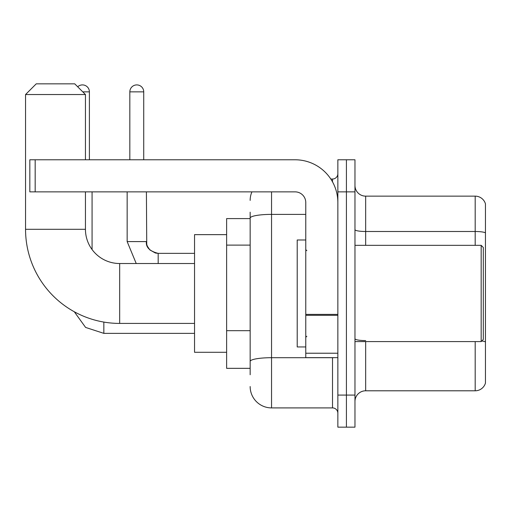 <?xml version="1.0" encoding="UTF-8"?>
<svg xmlns="http://www.w3.org/2000/svg" width="511" height="511" viewBox="0 0 511 511"><rect width="100%" height="100%" fill="white"/><g stroke="black" fill="none" stroke-linecap="round" stroke-linejoin="round"><path stroke-width="0.77" d="M250.154 374.755L250.154 218.095L250.154 218.599L226.622 218.599L226.622 368.335L250.154 368.335M337.854 395.073L337.854 427.158L346.413 427.158L346.413 395.073L346.413 427.158L354.966 427.158L354.966 395.073L346.413 395.073L346.413 191.861L346.413 395.073L337.854 395.073L337.854 191.861L346.413 191.861L346.413 159.777L346.413 191.861L354.966 191.861L354.966 395.073M354.966 191.861L354.966 159.777L337.854 159.777L337.854 191.861M271.545 191.861L271.545 407.906L332.508 407.906L332.508 357.643M330.802 179.029L332.508 179.029A5.346 5.346 0 0 0 337.854 173.683M250.154 365.129L250.154 361.411A21.392 3.718 180 0 1 271.545 357.7L332.508 357.7A5.346 0.926 0 0 0 334.366 357.643M305.77 214.384L271.545 214.384A21.392 3.718 180 0 0 250.154 218.095L250.154 212.186M337.854 413.258A5.346 5.346 0 0 0 332.508 407.906M250.154 200.421A21.392 21.392 0 0 1 251.936 191.861M271.545 407.906A21.392 21.392 0 0 1 250.154 386.52M354.966 401.493A10.693 10.693 0 0 1 365.665 390.794L475.185 390.794L475.185 341.597M485.45 203.844A10.693 10.693 0 0 0 475.185 196.141A10.693 10.693 0 0 1 485.45 203.844L485.45 383.097A10.693 10.693 0 0 1 475.185 390.794M485.45 232.831A10.693 1.859 180 0 0 475.185 231.496L475.185 196.141L365.665 196.141A10.693 10.693 0 0 1 354.966 185.448A10.693 10.693 0 0 0 365.665 196.141L365.665 245.337M485.45 232.978L485.45 341.923A10.693 1.859 180 0 0 481.79 340.984M194.538 323.418L119.67 323.418A94.12 94.12 0 0 1 25.55 229.298L25.55 94.535L36.243 83.842L74.747 83.842L85.446 94.535L25.55 94.535M119.67 323.418L119.67 263.523A34.224 34.224 0 0 1 85.446 229.298L85.446 191.861M85.446 159.777L85.446 94.535M226.622 234.645L194.538 234.645L194.538 352.29L226.622 352.29M77.698 86.787A6.95 6.95 0 0 1 89.399 91.859L89.399 159.777M92.076 249.54L92.076 191.861M129.832 159.777L129.832 91.859A6.95 6.95 0 0 1 136.782 84.909A6.95 6.95 0 0 1 143.732 91.859L143.732 159.777M337.854 357.643L305.77 357.643L305.77 314.393L337.854 314.393M337.854 202.56A42.783 42.783 0 0 0 295.071 159.777L35.176 159.777L35.176 191.861L295.071 191.861A10.693 10.693 0 0 1 305.77 202.56L305.77 314.393M35.176 191.861L29.83 191.861L29.83 159.777L35.176 159.777M481.17 245.337L483.31 247.477L483.31 339.457L481.17 341.597L481.17 245.337L354.966 245.337M305.77 239.991L297.21 239.991L297.21 346.943L305.77 346.943M250.154 245.114L226.622 245.114M250.154 330.681L226.622 330.681M332.508 181.846L332.508 179.029M365.665 341.597L365.665 390.794M475.185 245.337L475.185 231.496L365.665 231.496A10.693 1.859 0 0 1 354.966 229.637M365.665 340.588A10.693 1.859 -0 0 1 354.966 338.729M25.55 229.298L85.446 229.298M103.842 322.077L103.842 333.364L85.599 327.43L74.287 311.748L85.599 327.43L103.842 333.364L85.599 327.43L74.287 311.748L85.599 327.43L103.842 333.364L85.599 327.43L74.287 311.748L85.599 327.43L103.842 333.364L85.599 327.43L74.287 311.748L85.599 327.43L103.842 333.364L85.599 327.43L74.287 311.748L85.599 327.43L103.842 333.364L85.599 327.43L74.287 311.748L85.599 327.43L103.842 333.364L85.599 327.43L74.287 311.748M82.769 91.859L89.399 91.859M127.156 191.861L127.156 241.594L136.233 263.523L127.156 241.594L136.233 263.523L127.156 241.594L136.233 263.523L127.156 241.594L136.233 263.523L127.156 241.594L136.233 263.523L127.156 241.594L136.233 263.523L127.156 241.594L146.389 241.594C145.763 247.298 149.685 251.22 158.174 253.36L158.174 263.523M129.832 91.859L143.732 91.859M158.174 253.379L158.174 253.36C149.685 251.22 145.763 247.298 146.408 241.594C145.763 247.298 149.685 251.22 158.174 253.36C149.685 251.22 145.763 247.298 146.408 241.594C145.763 247.298 149.685 251.22 158.174 253.36C149.685 251.22 145.763 247.298 146.408 241.594C145.763 247.298 149.685 251.22 158.174 253.36C149.685 251.22 145.763 247.298 146.408 241.594C145.763 247.298 149.685 251.22 158.174 253.36C149.685 251.22 145.763 247.298 146.408 241.594C145.763 247.298 149.685 251.22 158.174 253.36L155.421 253.034L149.851 249.917L147.34 246.187L146.734 244.347L146.408 191.861M337.854 315.319L305.77 315.319M305.77 353.222L337.854 353.222M194.538 263.523L119.67 263.523M194.538 333.364L103.842 333.364M194.538 253.36L158.174 253.36M354.966 341.597L481.17 341.597M306.836 250.69L305.77 249.617M306.836 336.251L305.77 337.317"/></g></svg>
